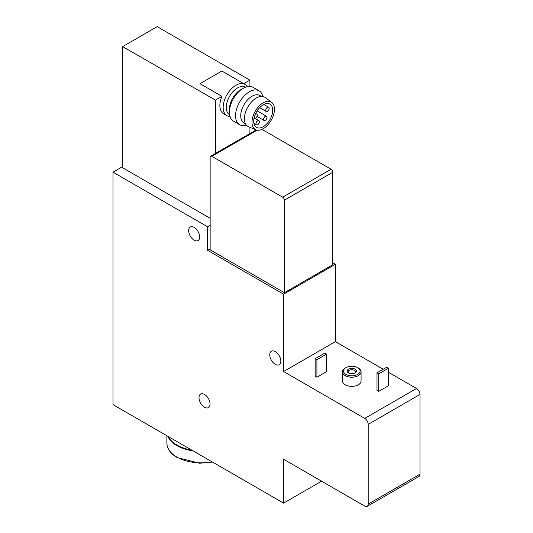 <?xml version="1.0" encoding="UTF-8"?>
<svg xmlns="http://www.w3.org/2000/svg" width="533" height="533" viewBox="0 0 533 533"><rect width="100%" height="100%" fill="white"/><g stroke="black" fill="none" stroke-linecap="round" stroke-linejoin="round"><path stroke-width="0.8" d="M247.259 86.646A18.069 10.433 120 0 0 244.967 84.367A18.069 10.433 120 0 0 231.049 89.204A18.069 10.433 120 0 0 223.16 107.386A18.069 10.433 120 0 0 226.898 115.661A18.069 10.433 120 0 0 230.023 116.507M226.898 115.661L223.613 113.762A18.069 10.433 -60 0 1 219.869 105.494A18.069 10.433 -60 0 1 221.901 96.346L199.982 83.694L221.888 71.042L244.967 84.367M215.385 153.471L215.385 100.111L122.677 46.584L157.208 26.65L249.91 80.17L243.808 83.694M215.385 100.111L221.901 96.346M316.915 377.224L326.582 371.641L326.582 354.099L324.857 353.099L315.19 358.682L315.19 376.225L316.915 377.224L316.915 359.682L326.582 354.099M383.207 369.249L335.384 341.64L283.589 371.541L283.589 294.189L207.623 250.33L207.623 226.811L113.016 172.186L113.016 404.634L283.589 503.119L283.589 459.259L364.739 506.11A4.884 2.818 -120 0 0 367.177 506.35L418.971 476.449A4.884 2.818 -120 0 0 419.984 474.21L419.984 394.467A4.884 2.818 -120 0 0 416.533 388.49L388.39 372.241M367.177 506.35A4.884 2.818 -120 0 0 368.19 504.111L368.19 424.368A4.884 2.818 -120 0 0 364.739 418.392L283.589 371.541M361.068 371.841L361.068 381.008A9.281 5.357 180 0 1 355.338 385.959A9.281 5.357 180 0 1 345.231 384.799A9.281 5.357 180 0 1 342.512 381.008L342.512 371.841A9.281 5.357 0 0 0 345.231 375.632A9.281 5.357 0 0 0 355.338 376.791A9.281 5.357 0 0 0 361.068 371.841A9.281 5.357 0 0 0 358.349 368.05L357.656 367.657A8.301 4.79 0 0 0 345.917 367.657A8.301 4.79 0 0 0 345.917 374.433A8.301 4.79 0 0 0 357.656 374.433A8.301 4.79 0 0 0 357.656 367.657M388.39 368.25L388.39 385.799L378.723 391.375L376.998 390.383L376.998 372.84L386.665 367.257L388.39 368.25L378.723 373.833L376.998 372.84M335.384 341.64L335.384 264.288L332.785 262.782M283.589 294.189L335.384 264.288M283.589 503.119L321.572 481.186M207.623 226.811L210.142 225.359M207.623 250.33L210.142 248.884M210.142 218.29L122.677 167.795L122.677 46.584M113.016 172.186L122.677 166.609M284.375 292.69L284.375 200.188A2.438 1.412 -120 0 0 282.65 197.197L211.868 156.329A2.438 1.412 -120 0 0 210.642 156.209A2.438 1.412 -120 0 0 210.142 157.322L210.142 249.824L284.375 292.69L332.785 264.741L332.785 172.239A2.438 1.412 -120 0 0 331.06 169.247L261.969 129.359M194.159 227.404A7.815 4.511 60 0 1 199.262 234.293A7.815 4.511 60 0 1 198.069 240.55A7.815 4.511 60 0 1 190.254 236.039A7.815 4.511 60 0 1 190.254 227.018A7.815 4.511 60 0 1 194.159 227.404M275.308 351.607A7.815 4.511 60 0 1 280.411 358.489A7.815 4.511 60 0 1 279.212 364.752A7.815 4.511 60 0 1 271.397 360.241A7.815 4.511 60 0 1 271.397 351.22A7.815 4.511 60 0 1 275.308 351.607M204.519 394.467A7.815 4.511 60 0 1 209.622 401.356A7.815 4.511 60 0 1 208.423 407.612A7.815 4.511 60 0 1 200.615 403.101A7.815 4.511 60 0 1 200.615 394.08A7.815 4.511 60 0 1 204.519 394.467M345.917 367.657L345.231 368.05A9.281 5.357 0 0 0 342.512 371.841M348.509 372.94A4.637 2.678 0 0 0 355.071 372.94A4.637 2.678 0 0 0 355.071 369.149A4.637 2.678 0 0 0 348.509 369.149A4.637 2.678 0 0 0 348.509 372.94L348.509 372.94M354.685 373.133A3.664 2.112 0 0 0 355.451 371.841A3.664 2.112 0 0 0 351.787 369.729A3.664 2.112 0 0 0 348.129 371.841A3.664 2.112 0 0 0 348.895 373.133M378.723 391.375L378.723 373.833M316.915 359.682L315.19 358.682M249.91 133.536L249.91 127.274M249.91 86.413L249.91 80.17M245.473 87.192L245.427 87.165A15.87 9.161 120 0 0 233.194 91.416A15.87 9.161 120 0 0 226.265 107.386A15.87 9.161 120 0 0 229.556 114.655L229.603 114.682M262.836 96.5A19.534 11.28 120 0 0 259.125 90.843L253.002 87.312A19.534 11.28 120 0 0 243.235 88.278L240.643 89.771A15.87 9.161 120 0 0 229.423 109.212L229.423 112.203A19.534 11.28 120 0 0 233.467 121.144L239.59 124.675A19.534 11.28 120 0 0 246.339 125.062M243.235 88.278A19.534 11.28 120 0 0 229.423 112.203M259.125 90.843A19.534 11.28 120 0 0 244.067 96.08A19.534 11.28 120 0 0 235.546 115.734A19.534 11.28 120 0 0 239.59 124.675M261.417 96.4L259.877 95.514A15.87 9.161 120 0 0 247.652 99.764A15.87 9.161 120 0 0 240.723 115.734A15.87 9.161 120 0 0 244.007 123.003L245.546 123.889M271.69 102.376L265.307 97.566A16.849 9.727 120 0 0 252.142 101.297A16.849 9.727 120 0 0 244.394 118.652A16.849 9.727 120 0 0 248.498 126.674L255.86 129.799A15.87 9.161 120 0 0 271.15 120.345A15.87 9.161 120 0 0 271.69 102.376A15.87 9.161 120 0 0 259.291 105.887A15.87 9.161 120 0 0 251.989 122.244A15.87 9.161 120 0 0 255.86 129.799M263.215 126.727A13.432 7.755 120 0 0 271.99 114.895A13.432 7.755 120 0 0 269.931 104.135A13.432 7.755 120 0 0 256.5 111.883A13.432 7.755 120 0 0 256.5 127.394A13.432 7.755 120 0 0 263.215 126.727M265.287 120.345A2.438 1.412 120 0 0 266.88 118.193A2.438 1.412 120 0 0 266.507 116.241A2.438 1.412 120 0 0 264.062 117.646A2.438 1.412 120 0 0 264.062 120.471A2.438 1.412 120 0 0 265.287 120.345M257.692 124.735A2.438 1.412 120 0 0 259.285 122.583A2.438 1.412 120 0 0 258.911 120.625A2.438 1.412 120 0 0 256.466 122.037A2.438 1.412 120 0 0 256.466 124.855A2.438 1.412 120 0 0 257.692 124.735M267.446 111.324A2.438 1.412 120 0 0 269.038 109.172A2.438 1.412 120 0 0 268.665 107.22A2.438 1.412 120 0 0 266.22 108.625A2.438 1.412 120 0 0 266.22 111.45A2.438 1.412 120 0 0 267.446 111.324M254.068 118.113A2.438 1.412 120 0 0 254.308 118.326A2.438 1.412 120 0 0 255.534 118.206A2.438 1.412 120 0 0 257.126 116.054A2.438 1.412 120 0 0 256.753 114.095A2.438 1.412 120 0 0 255.24 114.415M167.822 436.28A34.185 19.734 0 0 0 176.896 445.635A34.185 19.734 0 0 0 193.106 450.878M168.195 436.494A34.185 19.734 0 0 0 176.896 445.042A34.185 19.734 0 0 0 191.7 450.065M364.739 418.392L416.533 388.49M368.19 504.111L419.984 474.21M368.19 424.368L419.984 394.467M282.65 197.197L331.06 169.247M284.375 200.188L332.785 172.239M211.868 156.329L257.173 130.172M212.547 462.098L199.569 463.244L177.096 457.514C170.447 453.576 167.042 448.773 166.882 443.11A34.185 19.734 0 0 0 176.896 457.067A34.185 19.734 0 0 0 212.034 461.805M210.642 156.209L256.18 129.919M257.006 116.394L264.062 120.471M257.146 110.837L266.507 116.241M253.921 123.383L256.466 124.855M255.06 118.399L258.911 120.625M259.651 107.653L266.22 111.45M263.862 104.448L268.665 107.22M255.667 113.469L256.753 114.095M166.882 443.11L166.882 435.734"/></g></svg>
